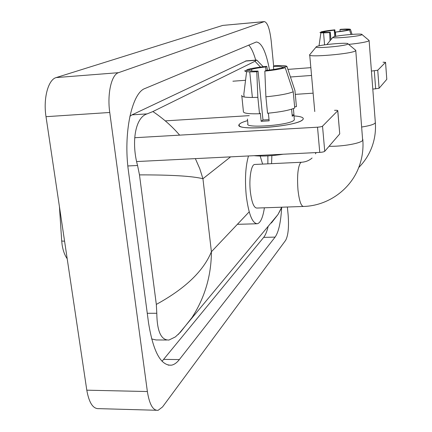 <?xml version="1.0" encoding="UTF-8"?>
<svg xmlns="http://www.w3.org/2000/svg" width="432" height="432" viewBox="0 0 432 432"><rect width="100%" height="100%" fill="white"/><g stroke="black" fill="none" stroke-linecap="round" stroke-linejoin="round"><path stroke-width="0.65" d="M287.366 207.009L288.139 214.931C289.04 227.048 288.209 235.526 285.633 240.354L162.529 406.96L158.112 410.314C153.02 410.724 149.44 404.465 147.371 391.538L109.75 112.477C107.06 93.825 111.472 74.612 118.503 72.684L264.373 21.6C267.5 22.426 269.779 28.933 271.215 41.126L273.661 66.253M156.2 410.26L98.874 408.645C93.085 409.023 89.057 402.867 86.8 390.182L46.013 116.689C43.092 98.437 48.211 79.553 56.192 77.576L222.772 25.407L264.373 21.6M269.536 70.049C266.101 51.894 261.689 42.541 256.306 41.996L145.125 88.447C131.922 92.605 123.071 133.256 128.493 171.488L148.527 322.823C153.22 351.799 160.888 365.915 171.531 365.17C174.28 364.597 176.893 362.734 179.361 359.575L275.103 237.103C278.64 232.022 280.811 222.296 281.626 207.927M162.049 361.282L263.666 237.389C265.469 235.132 266.971 231.428 268.18 226.271M255.717 60.118C253.66 52.958 251.327 47.93 248.719 45.047M246.316 60.863L132.003 114.858L129.87 116.311M151.61 338.936L156.044 339.952L166.666 340.016M195.361 158.625L199.757 168.642L202.937 178.724C192.375 176.105 171.223 174.825 139.482 174.89L137.56 165.488C131.236 142.501 135.103 117.347 147.134 113.881L152.885 111.559L254.977 61.274L256.603 60.048L258.071 61.295M180.5 332.127L175.36 336.922L168.988 340.033C161.114 340.324 157.054 331.403 156.8 313.265L156.319 304.409C185.058 288.7 203.418 271.156 211.399 251.764C211.297 275.702 204.827 297.632 192.002 317.547L180.5 332.127M139.482 174.89L156.319 304.409M260.485 67.073L254.977 61.274M152.885 111.559C163.107 118.4 172.022 126.257 179.631 135.135M271.372 223.02L277.97 214.537L281.707 207.203M302.659 119.799L301.612 120.533C292.837 126.49 242.023 130.702 239.333 125.761L239.053 124.718L240.122 123.557C241.547 122.585 244.037 121.613 247.59 120.636C244.037 121.613 241.547 122.585 240.122 123.557L239.134 124.535C233.242 131.328 296.541 126.716 302.659 119.799C304.576 117.774 301.687 116.483 293.987 115.922C300.731 116.397 303.804 117.472 303.205 119.14L302.659 119.799M134.741 137.722L317.52 127.197C320.128 127.003 321.802 126.652 322.531 126.16L324.74 151.297C324.016 151.848 322.358 152.215 319.761 152.399L136.577 161.563M339.725 133.758L337.743 110.749L322.531 126.16M337.743 110.749L337.786 110.695C337.77 110.344 336.685 110.219 334.525 110.327M165.272 120.874L249.232 115.641M339.692 133.952L324.74 151.297M285.217 67.667L280.287 68.045C277.166 68.963 272.419 69.763 266.047 70.454L264.832 71.123C274.255 70.151 281.048 69.001 285.217 67.667L293.225 91.778L294.743 107.995C289.521 110.257 280.454 112.007 267.543 113.254L265.901 96.806L264.832 71.123M258.039 71.064L256.786 71.734C248.562 72.095 244.555 71.766 244.771 70.745L249.593 70.378C249.782 71.037 252.596 71.264 258.039 71.064L262.975 119.956L269.028 119.648M249.745 71.869L252.38 97.486M293.387 108.572L293.976 114.842L292.264 116.257L291.6 109.188M294.284 119.048L294.354 119.815L293.922 120.323C289.24 125.329 243.799 128.628 247.914 123.725L247.423 119.005M256.786 71.734L257.85 97.351L259.513 113.756L260.329 113.179L261.155 121.311L269.141 120.83L268.38 113.179M259.513 113.756C248.216 114.037 242.843 113.233 243.389 111.332L241.85 96.196M294.624 106.753L296.438 106.639L294.937 90.547L286.999 66.62L282.112 66.998L282.199 67.9M257.85 97.351C246.521 97.74 241.142 97.076 241.709 95.369M246.607 71.658L243.842 94.068L244.145 96.984M251.813 71.048L251.635 69.32L246.85 69.687L246.737 70.594M246.85 69.687C251.192 68.386 257.839 67.273 266.803 66.355L265.637 66.982L265.988 70.492M267.435 70.303L266.803 66.355M273.726 69.449L273.424 66.382L274.558 65.756C282.609 65.367 286.756 65.659 286.999 66.62M251.635 69.32C254.831 68.423 259.502 67.64 265.637 66.982M273.424 66.382C278.791 66.161 281.686 66.366 282.112 66.998M283.154 154.229C271.998 155.963 262.294 156.443 254.043 155.687M293.225 91.778C287.971 93.863 278.861 95.537 265.901 96.806M293.976 114.842L292.145 114.95M262.975 119.956L261.155 121.311M347.798 44.102L347.998 43.853C348.64 42.093 319.172 44.734 316.462 46.661L316.37 46.721C312.293 48.919 345.368 46.192 347.798 44.102M355.379 50.009L355.838 50.393L355.579 50.776C352.512 53.881 305.948 57.818 309.69 54.691M254.999 164.452L254.626 164.468C251.165 164.624 248.875 178.697 250.344 191.657C251.71 202.403 253.87 207.868 256.824 208.051L303.134 206.474M264.4 207.792C262.915 217.458 260.577 222.777 257.391 223.744C252.353 223.538 248.638 214.18 246.245 195.685C244.76 179.453 245.506 166.212 248.486 155.963M260.172 156.038L262.607 164.09M361.849 34.727L362 34.538C362.572 33.053 335.286 35.527 333.061 37.152L332.991 37.195C329.524 39.042 359.878 36.466 361.849 34.727M368.82 40.241L368.966 40.824C366.655 42.023 359.894 43.222 348.667 44.41M271.868 155.612L271.571 163.669M267.878 163.841L267.872 155.882M232.902 81.205L245.538 80.276M290.45 76.993L311.542 75.449M371.423 71.069L377.746 70.238L379.085 88.274L372.794 89.122M386.791 79.283L385.538 62.343L377.746 70.238M385.538 62.343L383.033 62.208M287.923 69.39L310.846 67.657M386.775 79.353L379.085 88.274M313.124 93.166L295.294 94.376M349.547 29.927L335.54 32.081C342.274 31.374 346.945 30.656 349.547 29.927L350.995 34.441M330.939 39.652L330.313 32.238C326.241 32.486 323.962 32.459 323.487 32.162L319.95 32.465C320.301 32.935 323.546 32.978 329.675 32.578L330.021 40.754M323.546 32.854L324.578 44.869M324.61 32.373L324.545 31.617L321.025 31.919L320.954 32.378M320.9 32.767L319.027 45.857M321.025 31.919C323.73 31.19 328.331 30.488 334.832 29.813L334.228 30.137L334.762 36.59M335.664 36.391L334.832 29.813M340.087 31.271L339.952 29.641L340.54 29.317C346.561 28.917 349.871 28.939 350.46 29.387L346.885 29.695L346.923 30.148M352.058 34.366L350.46 29.387M330.313 32.238L329.675 32.578M324.545 31.617L334.228 30.137M339.952 29.641C343.98 29.392 346.291 29.408 346.885 29.695M335.718 36.38L335.54 32.081M64.573 241.175C62.446 241.169 61.484 241.024 61.69 240.743L59.432 206.674M230.602 156.859L202.937 178.724L211.399 251.764L249.199 211.837M264.092 21.665L222.772 25.407M118.503 72.684L56.192 77.576M109.75 112.477L46.013 116.689M147.371 391.538L86.8 390.182M263.666 237.389L275.103 237.103M163.777 359.386L179.361 359.575M127.85 165.964L137.56 165.488M132.003 114.858L147.134 113.881M245.425 61.085L256.397 60.215M147.263 313.286L156.8 313.265M319.761 152.399L317.52 127.197M254.626 164.468L301.336 162.259L300.505 162.778C297.853 167.092 297.011 176.099 297.967 189.794C299.198 200.702 301.045 206.258 303.518 206.458C327.877 205.832 350.924 189.583 359.246 166.158C362.281 157.761 363.479 149.04 362.842 140.006L362.788 139.32M329.071 146.27C342.214 146.669 361.087 143.305 362.659 140.346L355.774 50.587M361.816 127.003C369.398 125.82 373.864 124.492 375.203 123.007L375.305 122.229M315.749 152.599L315.684 153.441M375.673 88.922L374.312 70.859M62.105 244.679L61.7 240.91M62.17 245.111C63.061 250.695 64.735 255.242 67.198 258.746M168.172 365.126L171.531 365.17M246.11 60.88L256.603 60.048M178.281 334.46L277.97 214.537L281.961 207.193M263.245 66.733L256.711 60.048M339.736 133.882L337.786 110.695M293.906 115.025L294.354 119.815M316.105 152.582L315.463 153.835M347.998 43.853L355.838 50.393M256.559 223.771L237.767 224.321M314.766 111.559L309.728 55.085M301.336 162.259C305.543 162.022 309.123 160.607 312.082 158.009M316.181 46.948L309.922 54.486M358.738 167.519C364.64 161.6 369.063 154.683 371.995 146.772C374.798 139.045 375.916 131.036 375.349 122.742L369.117 40.678M362 34.538L369.16 40.527M332.845 37.368L327.04 44.329M386.791 79.331L385.555 62.321"/></g></svg>
